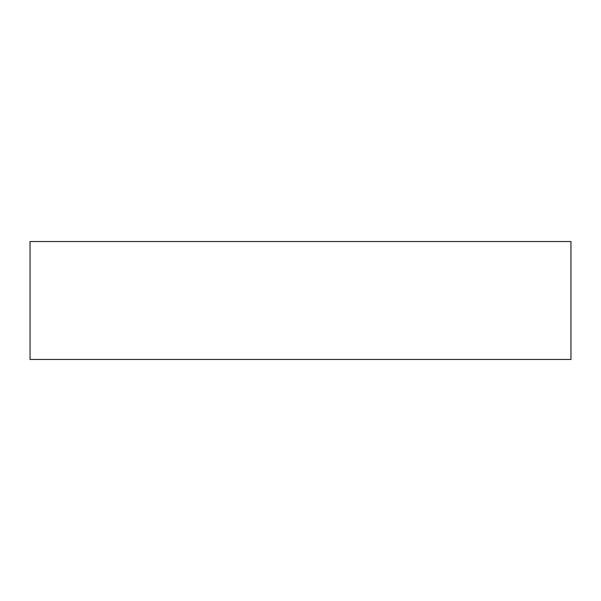 <?xml version="1.0" encoding="UTF-8"?>
<svg xmlns="http://www.w3.org/2000/svg" width="601" height="601" viewBox="0 0 601 601"><rect width="100%" height="100%" fill="white"/><g stroke="black" fill="none" stroke-linecap="round" stroke-linejoin="round"><path stroke-width="0.9" d="M30.05 241.542L30.05 359.458L570.95 359.458L570.95 241.542L30.05 241.542"/></g></svg>
